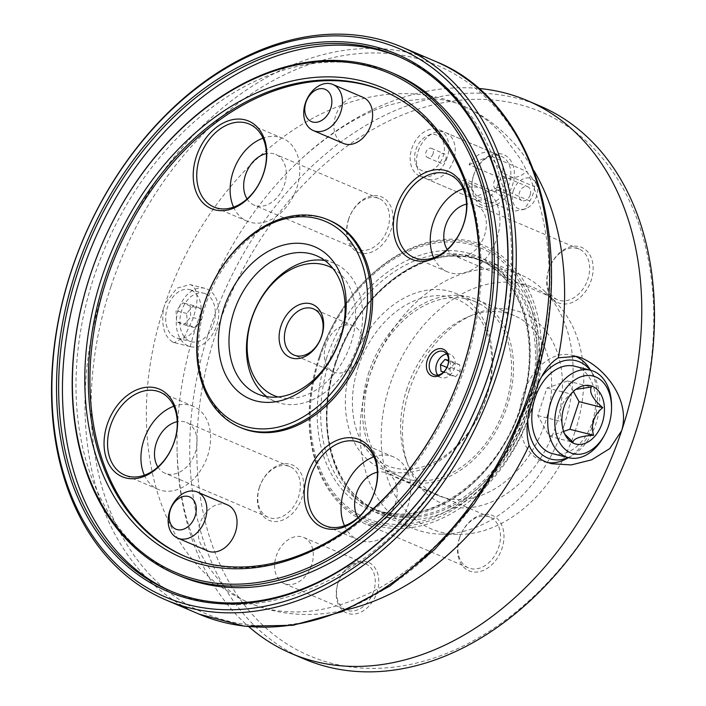 <?xml version="1.0" encoding="UTF-8"?>
<svg xmlns="http://www.w3.org/2000/svg" width="706" height="706" viewBox="0 0 706 706"><rect width="100%" height="100%" fill="white"/><g stroke="black" fill="none" stroke-linecap="round" stroke-linejoin="round"><path stroke-width="0.53" stroke-dasharray="3.53 2.65" d="M358.427 366.414A90.174 65.305 113.1 0 1 450.481 297.2A90.174 65.305 113.1 0 1 485.79 398.581A90.174 65.305 113.1 0 1 393.727 467.804A90.174 65.305 113.1 0 1 358.427 366.414M486.152 398.122A95.186 68.932 -66.9 0 0 456.297 293.608A95.186 68.932 -66.9 0 0 351.712 364.164A95.186 68.932 -66.9 0 0 381.558 468.687A95.186 68.932 -66.9 0 0 486.152 398.122M370.774 372.3A95.186 68.932 -66.9 0 0 400.629 476.824A95.186 68.932 -66.9 0 0 505.214 406.259A95.186 68.932 -66.9 0 0 475.367 301.744A95.186 68.932 -66.9 0 0 370.774 372.3M369.009 371.859A97.684 70.741 -66.9 0 0 399.64 479.127A97.684 70.741 -66.9 0 0 506.979 406.709A97.684 70.741 -66.9 0 0 476.347 299.441A97.684 70.741 -66.9 0 0 369.009 371.859M407.133 388.132A97.684 70.741 -66.9 0 0 406.179 460.171A97.684 70.741 -66.9 0 0 437.773 495.4A97.684 70.741 -66.9 0 0 545.111 422.982A97.684 70.741 -66.9 0 0 514.471 315.714A97.684 70.741 -66.9 0 0 467.178 317.268A97.684 70.741 -66.9 0 0 407.133 388.132M409.409 389.818A103.473 74.933 -66.9 0 0 408.386 466.119A103.473 74.933 -66.9 0 0 481.183 505.549A103.473 74.933 -66.9 0 0 555.551 426.724A103.473 74.933 -66.9 0 0 546.876 332.27A103.473 74.933 -66.9 0 0 473.002 314.752A103.473 74.933 -66.9 0 0 409.409 389.818M575.028 431.648A131.051 94.904 -66.9 0 0 556.407 303.095A131.051 94.904 -66.9 0 0 389.933 384.894A131.051 94.904 -66.9 0 0 457.664 534.416A131.051 94.904 -66.9 0 0 575.028 431.648M563.882 426.062A137.767 99.767 -66.9 0 0 544.308 290.925A137.767 99.767 -66.9 0 0 520.675 274.784A137.767 99.767 -66.9 0 0 369.3 376.916A137.767 99.767 -66.9 0 0 412.507 528.194A137.767 99.767 -66.9 0 0 440.509 534.098A137.767 99.767 -66.9 0 0 563.882 426.062M530.515 411.819A137.767 99.767 -66.9 0 0 487.317 260.54A137.767 99.767 -66.9 0 0 335.941 362.672A137.767 99.767 -66.9 0 0 379.14 513.95A137.767 99.767 -66.9 0 0 530.515 411.819M552.674 453.676A45.087 30.896 104.2 0 0 593.031 419.867A45.087 30.896 104.2 0 0 577.905 367.314A45.087 30.896 104.2 0 0 574.755 366.246M191.291 290.21A25.045 17.165 -75.8 0 1 199.692 319.403A25.045 17.165 -75.8 0 1 177.277 338.192A25.045 17.165 -75.8 0 1 175.529 337.6A25.045 17.165 -75.8 0 1 167.119 308.398A25.045 17.165 -75.8 0 1 189.543 289.619A25.045 17.165 -75.8 0 1 191.291 290.21M205.446 293.784A25.045 17.165 -75.8 0 1 213.847 322.977A25.045 17.165 -75.8 0 1 191.423 341.766A25.045 17.165 -75.8 0 1 189.676 341.175A25.045 17.165 -75.8 0 1 181.274 311.973A25.045 17.165 -75.8 0 1 203.69 293.193A25.045 17.165 -75.8 0 1 205.446 293.784M568.18 457.594A50.77 34.788 104.2 0 0 571.595 455.917A50.77 34.788 104.2 0 0 595.917 423.706A50.77 34.788 104.2 0 0 592.475 373.262A50.77 34.788 104.2 0 0 590.26 370.165M542.12 376.113A50.77 34.788 104.2 0 0 531.521 396.216A50.77 34.788 104.2 0 0 527.779 420.096M566.962 458.503A55.103 37.762 104.2 0 0 593.358 423.538A55.103 37.762 104.2 0 0 589.625 368.779M574.049 355.833A55.103 37.762 104.2 0 0 571.904 355.197A55.103 37.762 104.2 0 0 523.464 393.701A55.103 37.762 104.2 0 0 541.07 460.753A55.103 37.762 104.2 0 0 544.917 462.051A55.103 37.762 104.2 0 0 547.83 462.615M172.749 342.031L174.285 342.604L184.231 337.389L192.57 319.536C198.818 301.868 198.518 290.413 191.67 285.162L190.046 284.58L176.968 288.172L165.389 302.998L163.51 308.619C161.153 325.528 164.233 336.665 172.749 342.031M207.017 289.045A30.058 20.598 -75.8 0 1 217.104 324.08A30.058 20.598 -75.8 0 1 190.196 346.62A30.058 20.598 -75.8 0 1 188.105 345.914A30.058 20.598 -75.8 0 1 178.018 310.878A30.058 20.598 -75.8 0 1 204.916 288.33A30.058 20.598 -75.8 0 1 207.017 289.045M325.934 344.528A25.045 18.135 -66.9 0 0 333.797 372.036A25.045 18.135 -66.9 0 0 361.313 353.468A25.045 18.135 -66.9 0 0 353.459 325.96A25.045 18.135 -66.9 0 0 325.934 344.528M478.509 88.418A300.579 217.669 -66.9 0 0 301.939 158.312A300.579 217.669 -66.9 0 0 197.133 323.463A300.579 217.669 -66.9 0 0 177.082 450.799A300.579 217.669 -66.9 0 0 248.741 626.663M540.116 106.059A300.579 217.669 -66.9 0 0 209.841 328.89A300.579 217.669 -66.9 0 0 304.101 658.945M509.176 183.869A25.045 18.135 113.1 0 1 481.651 202.437A25.045 18.135 113.1 0 1 473.797 174.929A25.045 18.135 113.1 0 1 501.322 156.361A25.045 18.135 113.1 0 1 509.176 183.869M447.216 157.42A25.045 18.135 113.1 0 1 419.691 175.988A25.045 18.135 113.1 0 1 411.836 148.481A25.045 18.135 113.1 0 1 439.361 129.913A25.045 18.135 113.1 0 1 447.216 157.42M373.598 591.425A25.045 18.135 113.1 0 1 346.072 609.993A25.045 18.135 113.1 0 1 338.218 582.485A25.045 18.135 113.1 0 1 365.743 563.918A25.045 18.135 113.1 0 1 373.598 591.425M311.637 564.976A25.045 18.135 113.1 0 1 284.112 583.544A25.045 18.135 113.1 0 1 276.258 556.037A25.045 18.135 113.1 0 1 303.783 537.469A25.045 18.135 113.1 0 1 311.637 564.976M171.09 591.257A290.563 210.414 -66.9 0 0 172.996 592.087A290.563 210.414 -66.9 0 0 492.258 376.686A290.563 210.414 -66.9 0 0 401.149 57.627A290.563 210.414 -66.9 0 0 399.234 56.824M319.156 357.051A150.29 108.839 -66.9 0 0 377.992 526.032A150.29 108.839 -66.9 0 0 531.415 410.663A150.29 108.839 -66.9 0 0 472.579 241.69A150.29 108.839 -66.9 0 0 319.156 357.051M216.557 331.132A295.567 214.042 113.1 0 1 518.292 104.259A295.567 214.042 113.1 0 1 634.014 436.582A295.567 214.042 113.1 0 1 332.27 663.463A295.567 214.042 113.1 0 1 216.557 331.132M473.611 175.167A27.552 19.953 -66.9 0 0 484.404 206.143A27.552 19.953 -66.9 0 0 512.53 184.99A27.552 19.953 -66.9 0 0 501.745 154.014A27.552 19.953 -66.9 0 0 473.611 175.167M338.042 582.724A27.552 19.953 -66.9 0 0 348.826 613.699A27.552 19.953 -66.9 0 0 376.951 592.546A27.552 19.953 -66.9 0 0 366.167 561.57A27.552 19.953 -66.9 0 0 338.042 582.724M278.085 396.975A70.132 50.788 -66.9 0 0 350.9 343.469A70.132 50.788 -66.9 0 0 332.932 268.474M324.857 260.532A75.145 54.415 113.1 0 1 334.044 263.206A75.145 54.415 113.1 0 1 357.615 345.719A75.145 54.415 113.1 0 1 275.04 401.423A75.145 54.415 113.1 0 1 266.762 396.64M394.257 73.751A273.028 197.715 -66.9 0 0 94.26 276.152A273.028 197.715 -66.9 0 0 179.88 575.955M548.712 269.727A30.058 21.771 -66.9 0 0 560.476 303.527A30.058 21.771 -66.9 0 0 591.16 280.45A30.058 21.771 -66.9 0 0 579.397 246.659A30.058 21.771 -66.9 0 0 548.712 269.727M548.889 269.498A27.552 19.953 -66.9 0 0 557.528 299.75A27.552 19.953 -66.9 0 0 587.807 279.329A27.552 19.953 -66.9 0 0 579.167 249.077A27.552 19.953 -66.9 0 0 548.889 269.498M348.587 219.178A30.058 21.771 -66.9 0 0 360.351 252.977A30.058 21.771 -66.9 0 0 391.036 229.9A30.058 21.771 -66.9 0 0 379.272 196.109A30.058 21.771 -66.9 0 0 348.587 219.178M348.764 218.948A27.552 19.953 -66.9 0 0 357.404 249.209A27.552 19.953 -66.9 0 0 387.682 228.779A27.552 19.953 -66.9 0 0 379.043 198.527A27.552 19.953 -66.9 0 0 348.764 218.948M259.402 487.264A30.058 21.771 -66.9 0 0 271.175 521.054A30.058 21.771 -66.9 0 0 301.859 497.986A30.058 21.771 -66.9 0 0 290.095 464.186A30.058 21.771 -66.9 0 0 259.402 487.264M259.587 487.025A27.552 19.953 -66.9 0 0 268.227 517.286A27.552 19.953 -66.9 0 0 298.506 496.856A27.552 19.953 -66.9 0 0 289.866 466.604A27.552 19.953 -66.9 0 0 259.587 487.025M459.535 537.813A30.058 21.771 -66.9 0 0 471.299 571.604A30.058 21.771 -66.9 0 0 501.984 548.536A30.058 21.771 -66.9 0 0 490.22 514.736A30.058 21.771 -66.9 0 0 459.535 537.813M459.712 537.575A27.552 19.953 -66.9 0 0 468.352 567.836A27.552 19.953 -66.9 0 0 498.63 547.406A27.552 19.953 -66.9 0 0 489.99 517.154A27.552 19.953 -66.9 0 0 459.712 537.575M447.198 249.483A27.552 19.953 -66.9 0 0 454.267 255.669A27.552 19.953 -66.9 0 0 484.545 235.248A27.552 19.953 -66.9 0 0 475.906 204.987A27.552 19.953 -66.9 0 0 466.542 204.166M247.074 198.942A27.552 19.953 -66.9 0 0 254.142 205.128A27.552 19.953 -66.9 0 0 284.412 184.698A27.552 19.953 -66.9 0 0 275.772 154.446A27.552 19.953 -66.9 0 0 266.418 153.617M157.897 467.019A27.552 19.953 -66.9 0 0 164.966 473.205A27.552 19.953 -66.9 0 0 195.235 452.775A27.552 19.953 -66.9 0 0 186.596 422.523A27.552 19.953 -66.9 0 0 177.241 421.694M358.021 517.569A27.552 19.953 -66.9 0 0 365.09 523.755A27.552 19.953 -66.9 0 0 395.36 503.325A27.552 19.953 -66.9 0 0 386.72 473.073A27.552 19.953 -66.9 0 0 377.366 472.243M433.687 257.69A45.087 32.652 -66.9 0 0 447.383 271.801A45.087 32.652 -66.9 0 0 496.927 238.372A45.087 32.652 -66.9 0 0 482.789 188.864A45.087 32.652 -66.9 0 0 463.118 188.731M233.562 207.14A45.087 32.652 -66.9 0 0 247.259 221.252A45.087 32.652 -66.9 0 0 296.802 187.822A45.087 32.652 -66.9 0 0 282.656 138.314A45.087 32.652 -66.9 0 0 262.994 138.182M144.377 475.226A45.087 32.652 -66.9 0 0 158.082 489.329A45.087 32.652 -66.9 0 0 207.617 455.908A45.087 32.652 -66.9 0 0 193.479 406.4A45.087 32.652 -66.9 0 0 173.817 406.259M344.502 525.767A45.087 32.652 -66.9 0 0 358.207 539.878A45.087 32.652 -66.9 0 0 407.741 506.458A45.087 32.652 -66.9 0 0 393.604 456.941A45.087 32.652 -66.9 0 0 373.942 456.808M227.526 504.922A25.045 18.135 -66.9 0 0 225.576 504.26A25.045 18.135 -66.9 0 0 200.478 522.149A25.045 18.135 -66.9 0 0 207.855 550.989M185.36 556.513A252.986 183.207 -66.9 0 0 186.155 556.849A252.986 183.207 -66.9 0 0 464.142 369.3A252.986 183.207 -66.9 0 0 384.805 91.506A252.986 183.207 -66.9 0 0 384.011 91.171M329.737 220.51A112.713 81.622 -66.9 0 0 205.878 304.074A112.713 81.622 -66.9 0 0 241.231 427.845M363.105 97.366A25.045 18.135 -66.9 0 0 361.154 96.704A25.045 18.135 -66.9 0 0 336.056 114.593A25.045 18.135 -66.9 0 0 343.434 143.433M446.721 354.015A12.523 9.072 113.1 0 1 450.463 354.474A12.523 9.072 113.1 0 1 454.39 368.223A12.523 9.072 113.1 0 1 440.632 377.507A12.523 9.072 113.1 0 1 437.702 375.124M611.555 406.277A45.087 30.896 -75.8 0 1 604.071 435.929M190.232 305.989L190.744 317.038L183.922 324.945L176.588 321.812L176.068 310.772L182.889 302.856L190.232 305.989L200.839 308.672L201.36 319.712L190.744 317.038M201.36 319.712L194.538 327.628L187.196 324.495L186.684 313.446L193.506 305.539L200.839 308.672M193.506 305.539L182.889 302.856M186.684 313.446L176.068 310.772M187.196 324.495L176.588 321.812M194.538 327.628L183.922 324.945M454.496 363.493L449.978 368.77L450.56 375.336L455.661 376.633L460.188 371.347L459.606 364.781L454.496 363.493L448.548 360.951M450.56 375.336L441.021 371.268M449.978 368.77L446.88 367.447M443.686 371.947L446.13 372.565L450.657 367.279L450.075 360.713L448.557 360.334M455.661 376.633L446.13 372.565M460.188 371.347L450.657 367.279M459.606 364.781L450.075 360.713M564.782 434.137L563.053 431.737L561.499 421.579C558.446 410.83 561.508 401.617 570.695 393.948L573.766 390.312L575.902 389.368M573.413 391.477L567.606 380.984L546.965 387.956L537.769 415.587L549.215 436.255L563.662 431.384M549.215 436.255L572.945 442.247M567.606 380.984L591.337 386.985M546.965 387.956L570.695 393.948M537.769 415.587L561.499 421.579M445.768 159.274A5.013 3.627 113.1 0 1 440.27 162.989A5.013 3.627 113.1 0 1 438.7 157.482A5.013 3.627 113.1 0 1 444.198 153.767A5.013 3.627 113.1 0 1 445.768 159.274M433.06 153.846A5.013 3.627 113.1 0 1 427.562 157.562A5.013 3.627 113.1 0 1 425.992 152.055A5.013 3.627 113.1 0 1 431.49 148.348A5.013 3.627 113.1 0 1 433.06 153.846M415.922 149.513A19.265 13.952 113.1 0 1 427.765 135.543A19.265 13.952 113.1 0 1 441.515 138.8A19.265 13.952 113.1 0 1 443.13 156.388A19.265 13.952 113.1 0 1 429.283 171.064A19.265 13.952 113.1 0 1 415.737 163.721A19.265 13.952 113.1 0 1 415.922 149.513M418.19 151.199A25.045 18.135 113.1 0 1 433.59 133.028A25.045 18.135 113.1 0 1 445.715 132.631A25.045 18.135 113.1 0 1 453.57 160.13A25.045 18.135 113.1 0 1 426.045 178.697A25.045 18.135 113.1 0 1 417.943 169.669A25.045 18.135 113.1 0 1 418.19 151.199M530.153 194.98A7.51 5.445 113.1 0 1 521.893 200.557A7.51 5.445 113.1 0 1 519.537 192.306A7.51 5.445 113.1 0 1 527.797 186.728A7.51 5.445 113.1 0 1 530.153 194.98M504.737 184.134A7.51 5.445 113.1 0 1 496.477 189.702A7.51 5.445 113.1 0 1 494.121 181.451A7.51 5.445 113.1 0 1 502.381 175.882A7.51 5.445 113.1 0 1 504.737 184.134M534.557 186.728A25.045 18.135 113.1 0 1 533.004 194.044A25.045 18.135 113.1 0 1 529.827 200.945L524.249 209.347L512.715 211.482C512.477 206.779 506.926 200.425 496.08 192.42A25.045 18.135 113.1 0 1 497.624 185.104A25.045 18.135 113.1 0 1 500.801 178.203L469.031 164.639A25.045 18.135 113.1 0 1 493.37 152.973A25.045 18.135 113.1 0 1 502.778 173.164L534.557 186.728L535.563 181.786L526.129 171.17C522.546 176.5 514.1 178.847 500.801 178.203M513.288 190.726A16.37 11.852 113.1 0 1 525.052 178.247A16.37 11.852 113.1 0 1 536.569 184.487A16.37 11.852 113.1 0 1 536.41 196.559A16.37 11.852 113.1 0 1 526.349 208.438A16.37 11.852 113.1 0 1 514.656 205.667A16.37 11.852 113.1 0 1 513.288 190.726M529.827 200.945L498.048 187.381A25.045 18.135 113.1 0 1 473.708 199.048A25.045 18.135 113.1 0 1 464.301 178.856L496.08 192.42M498.048 187.381L476.832 196.171L512.715 211.482M464.301 178.856L476.832 196.171M469.031 164.639L490.246 155.849L526.129 171.17M502.778 173.164L490.246 155.849M528.141 411.024A135.993 98.487 -66.9 0 0 474.9 258.122A135.993 98.487 -66.9 0 0 336.065 362.513A135.993 98.487 -66.9 0 0 389.306 515.415A135.993 98.487 -66.9 0 0 528.141 411.024M335.465 362.16A135.261 97.949 -66.9 0 0 377.878 510.685A135.261 97.949 -66.9 0 0 526.5 410.415A135.261 97.949 -66.9 0 0 484.087 261.891A135.261 97.949 -66.9 0 0 335.465 362.16M435.355 61.334A300.579 217.669 -66.9 0 0 105.079 284.165A300.579 217.669 -66.9 0 0 199.339 614.229M520.807 407.98A135.261 97.949 -66.9 0 0 478.386 259.455A135.261 97.949 -66.9 0 0 329.764 359.733A135.261 97.949 -66.9 0 0 372.177 508.258A135.261 97.949 -66.9 0 0 520.807 407.98M111.018 286.327A297.57 215.498 113.1 0 1 414.801 57.91A297.57 215.498 113.1 0 1 531.3 392.483A297.57 215.498 113.1 0 1 227.517 620.909A297.57 215.498 113.1 0 1 111.018 286.327M326.41 358.604A137.767 99.767 -66.9 0 0 380.34 513.5A137.767 99.767 -66.9 0 0 520.984 407.75A137.767 99.767 -66.9 0 0 467.045 252.854A137.767 99.767 -66.9 0 0 326.41 358.604M163.51 308.619A270.522 195.906 -66.9 0 0 249.271 602.853A270.522 195.906 -66.9 0 0 346.69 609.746M320.065 357.007A146.751 106.271 -66.9 0 0 377.516 521.999A146.751 106.271 -66.9 0 0 527.329 409.356A146.751 106.271 -66.9 0 0 469.878 244.355A146.751 106.271 -66.9 0 0 320.065 357.007M319.28 356.883A148.516 107.55 -66.9 0 0 377.428 523.87A148.516 107.55 -66.9 0 0 529.041 409.868A148.516 107.55 -66.9 0 0 470.902 242.882A148.516 107.55 -66.9 0 0 319.28 356.883M534.045 170.843A270.522 195.906 -66.9 0 0 461.689 105.256A270.522 195.906 -66.9 0 0 165.389 302.998M400.629 476.824L381.558 468.687M437.773 495.4L399.64 479.127M406.179 460.171L408.386 466.119M556.407 303.095L544.308 290.925M520.675 274.784L487.317 260.54M336.074 362.505C313.967 425.639 333.585 493.468 377.878 510.685L372.177 508.258C422.259 532.395 497.236 482.172 520.198 407.636C542.305 344.502 522.678 276.681 478.386 259.455L484.087 261.891C434.013 237.754 359.036 287.969 336.074 362.505M177.277 338.192L191.423 341.766M592.475 373.262L590.551 370.235M190.196 346.62L174.285 342.604M301.939 158.312C332.226 131.298 361.004 113.648 388.274 105.353L406.162 100.799L426.83 98.699C440.288 98.708 451.911 100.896 461.689 105.256C477.132 111.76 491.147 122.059 503.713 136.161L519.087 157.138C534.566 182.236 544.22 213.68 548.041 251.46C552.101 296.732 546.126 343.928 530.1 393.03C500.377 485.507 431.216 566.459 363.122 596.032C340.998 605.88 320.18 611.149 300.65 611.837C281.782 612.508 264.653 609.516 249.271 602.853C239.44 598.838 229.9 592.043 220.66 582.476L207.935 566.291L198.898 550.468C185.828 524.964 178.556 491.747 177.082 450.799M544.917 462.051L551.254 463.648M333.797 372.036L293.917 355.012M419.691 175.988L481.651 202.437M284.112 583.544L346.072 609.993M172.996 592.087L169.184 590.454M275.04 401.423L257.566 393.966M557.528 299.75L454.267 255.669M357.404 249.209L254.142 205.128M268.227 517.286L164.966 473.205M468.352 567.836L365.09 523.755M447.383 271.801L414.016 257.558M247.259 221.252L213.892 207.008M158.082 489.329L124.715 475.085M358.207 539.878L324.839 525.635M186.155 556.849L184.566 556.169M440.632 377.507L433.961 374.665M571.595 455.917L568.462 457.664M475.367 301.744L456.297 293.608M514.471 315.714L476.347 299.441M467.178 317.268L473.002 314.752M457.664 534.416L440.509 534.098M412.507 528.194L379.14 513.95M353.459 325.96L313.588 308.937M401.149 57.627L397.328 55.995M303.783 537.469L365.743 563.918M439.361 129.913L501.322 156.361M334.044 263.206L316.57 255.749M579.167 249.077L475.906 204.987M379.043 198.527L275.772 154.446M289.866 466.604L186.596 422.523M489.99 517.154L386.72 473.073M204.916 288.33L190.046 284.58M482.789 188.864L449.422 174.62M282.656 138.314L249.297 124.071M193.479 406.4L160.121 392.157M393.604 456.941L360.245 442.706M571.904 355.197L576.573 356.371M384.805 91.506L383.217 90.827M450.463 354.474L443.792 351.623M189.543 289.619L203.69 293.193M563.053 431.737L566.15 436.608M573.766 390.312L578.514 387.665M427.562 157.562L440.27 162.989M427.765 135.543L433.59 133.028M496.477 189.702L521.893 200.557M445.715 132.631L493.37 152.973M536.569 184.487L535.563 181.786M526.349 208.438L524.249 209.347M426.045 178.697L473.708 199.048M502.381 175.882L527.797 186.728M415.737 163.721L417.943 169.669M431.49 148.348L444.198 153.767"/><path stroke-width="1.06" d="M575.902 389.368L591.337 386.985C589.016 392.298 592.837 399.19 602.783 407.644C593.605 415.313 590.543 424.527 593.587 435.284C580.614 436.052 573.731 438.373 572.945 442.247L564.782 434.137M573.713 443.315A30.058 20.598 104.2 0 0 602.236 423.018A30.058 20.598 104.2 0 0 592.634 386.447A30.058 20.598 104.2 0 0 578.514 387.665A30.058 20.598 104.2 0 0 566.15 436.608A30.058 20.598 104.2 0 0 573.713 443.315M595.785 376.969A40.074 27.463 104.2 0 0 557.758 404.026A40.074 27.463 104.2 0 0 570.563 452.793A40.074 27.463 104.2 0 0 604.892 434.384A40.074 27.463 104.2 0 0 611.546 408.024A40.074 27.463 104.2 0 0 595.785 376.969M604.892 434.384L604.071 435.929A45.087 30.896 -75.8 0 1 568.595 457.7A45.087 30.896 -75.8 0 1 565.444 456.632A45.087 30.896 -75.8 0 1 550.318 404.079A45.087 30.896 -75.8 0 1 590.675 370.271A45.087 30.896 -75.8 0 1 593.825 371.33A45.087 30.896 -75.8 0 1 611.555 406.277L611.546 408.024M590.675 370.271L574.755 366.246A45.087 30.896 104.2 0 0 534.398 400.064A45.087 30.896 104.2 0 0 549.533 452.617A45.087 30.896 104.2 0 0 552.674 453.676L568.595 457.7M71.624 269.886A300.579 217.669 113.1 0 1 401.899 47.055A300.579 217.669 113.1 0 1 496.159 377.11A300.579 217.669 113.1 0 1 165.884 599.941A300.579 217.669 113.1 0 1 71.624 269.886M590.26 370.165A50.77 34.788 104.2 0 0 542.12 376.113M590.551 370.235L589.625 368.779A55.103 37.762 104.2 0 0 575.752 356.495A55.103 37.762 104.2 0 0 574.049 355.833M492.797 375.989A298.073 215.859 -66.9 0 0 376.104 40.851A298.073 215.859 -66.9 0 0 71.809 269.657A298.073 215.859 -66.9 0 0 188.502 604.795A298.073 215.859 -66.9 0 0 492.797 375.989M533.974 396.357C526.808 414.899 525.202 431.234 529.138 445.38C532.306 453.19 538.113 458.768 546.55 462.139L551.51 463.718L571.233 464.927L591.628 459.835L609.746 448.601L621.659 430.686C630.749 399.993 604.751 367.605 581.232 357.88L576.573 356.371L558.261 357.818C547.379 364.587 539.287 377.436 533.974 396.357M547.83 462.615A55.103 37.762 104.2 0 0 566.962 458.503L568.462 457.664M321.442 336.444A25.045 18.135 113.1 0 1 293.917 355.012A25.045 18.135 113.1 0 1 286.062 327.505A25.045 18.135 113.1 0 1 313.588 308.937A25.045 18.135 113.1 0 1 321.442 336.444M248.741 626.663A300.579 217.669 -66.9 0 0 291.393 653.518A300.579 217.669 -66.9 0 0 621.659 430.686A300.579 217.669 -66.9 0 0 527.408 100.631A300.579 217.669 -66.9 0 0 478.509 88.418M488.552 374.921A292.063 211.5 113.1 0 1 190.399 599.103A292.063 211.5 113.1 0 1 76.054 270.725A292.063 211.5 113.1 0 1 374.215 46.534A292.063 211.5 113.1 0 1 488.552 374.921M78.066 271.404A290.563 210.414 -66.9 0 0 169.184 590.454A290.563 210.414 -66.9 0 0 488.446 375.054A290.563 210.414 -66.9 0 0 397.328 55.995A290.563 210.414 -66.9 0 0 78.066 271.404M281.023 325.819A28.805 20.862 -66.9 0 0 292.302 358.207A28.805 20.862 -66.9 0 0 321.707 336.1A28.805 20.862 -66.9 0 0 310.437 303.712A28.805 20.862 -66.9 0 0 281.023 325.819M291.393 653.518L304.101 658.945A300.579 217.669 -66.9 0 0 634.376 436.114A300.579 217.669 -66.9 0 0 540.116 106.059L527.408 100.631M399.234 56.824A290.563 210.414 -66.9 0 0 81.878 273.028A290.563 210.414 -66.9 0 0 171.09 591.257M332.932 268.474A70.132 50.788 -66.9 0 0 251.839 318.45A70.132 50.788 -66.9 0 0 278.085 396.975M266.762 396.64A75.145 54.415 113.1 0 1 251.477 318.909A75.145 54.415 113.1 0 1 324.857 260.532M176.068 574.331L179.88 575.955A273.028 197.715 -66.9 0 0 479.877 373.553A273.028 197.715 -66.9 0 0 394.257 73.751L390.444 72.127A273.028 197.715 113.1 0 1 476.065 371.93A273.028 197.715 113.1 0 1 176.068 574.331A273.028 197.715 113.1 0 1 90.447 274.528A273.028 197.715 113.1 0 1 390.444 72.127M234.004 311.452A75.145 54.415 -66.9 0 0 257.566 393.966A75.145 54.415 -66.9 0 0 340.133 338.262A75.145 54.415 -66.9 0 0 316.57 255.749A75.145 54.415 -66.9 0 0 234.004 311.452M474.053 371.25A271.519 196.63 -66.9 0 0 367.747 65.967A271.519 196.63 -66.9 0 0 90.553 274.387A271.519 196.63 -66.9 0 0 196.859 579.679A271.519 196.63 -66.9 0 0 474.053 371.25M340.68 337.565A82.655 59.86 113.1 0 1 256.296 401.017A82.655 59.86 113.1 0 1 223.934 308.081A82.655 59.86 113.1 0 1 308.319 244.629A82.655 59.86 113.1 0 1 340.68 337.565M466.542 204.166A27.552 19.953 -66.9 0 0 445.627 225.417A27.552 19.953 -66.9 0 0 447.198 249.483M266.418 153.617A27.552 19.953 -66.9 0 0 245.503 174.867A27.552 19.953 -66.9 0 0 247.074 198.942M177.241 421.694A27.552 19.953 -66.9 0 0 156.326 442.944A27.552 19.953 -66.9 0 0 157.897 467.019M377.366 472.243A27.552 19.953 -66.9 0 0 356.451 493.494A27.552 19.953 -66.9 0 0 358.021 517.569M188.264 496.45A17.535 12.699 -66.9 0 0 170.358 509.908A17.535 12.699 -66.9 0 0 177.224 529.624A17.535 12.699 -66.9 0 0 195.121 516.165A17.535 12.699 -66.9 0 0 188.264 496.45M179.624 538.766A25.045 18.135 113.1 0 1 177.674 538.104A25.045 18.135 113.1 0 1 170.296 509.264A25.045 18.135 113.1 0 1 195.394 491.376A25.045 18.135 113.1 0 1 197.345 492.029A25.045 18.135 113.1 0 1 204.722 520.878A25.045 18.135 113.1 0 1 179.624 538.766M462.73 368.391A255.493 185.016 113.1 0 1 201.907 564.509A255.493 185.016 113.1 0 1 101.876 277.246A255.493 185.016 113.1 0 1 362.707 81.128A255.493 185.016 113.1 0 1 462.73 368.391M105.238 278.376A252.986 183.207 -66.9 0 0 184.566 556.169A252.986 183.207 -66.9 0 0 462.545 368.629A252.986 183.207 -66.9 0 0 383.217 90.827A252.986 183.207 -66.9 0 0 105.238 278.376M360.131 342.481A110.215 79.813 -66.9 0 0 316.985 218.56A110.215 79.813 -66.9 0 0 204.475 303.165A110.215 79.813 -66.9 0 0 247.621 427.077A110.215 79.813 -66.9 0 0 360.131 342.481M204.29 303.395A112.713 81.622 113.1 0 1 328.149 219.831A112.713 81.622 113.1 0 1 363.493 343.601A112.713 81.622 113.1 0 1 239.643 427.165A112.713 81.622 113.1 0 1 204.29 303.395M399.878 208.049A45.087 32.652 -66.9 0 0 414.016 257.558A45.087 32.652 -66.9 0 0 463.56 224.129A45.087 32.652 -66.9 0 0 449.422 174.62A45.087 32.652 -66.9 0 0 399.878 208.049M463.118 188.731A45.087 32.652 -66.9 0 0 433.246 222.293A45.087 32.652 -66.9 0 0 433.687 257.69M199.754 157.5A45.087 32.652 -66.9 0 0 213.892 207.008A45.087 32.652 -66.9 0 0 263.435 173.588A45.087 32.652 -66.9 0 0 249.297 124.071A45.087 32.652 -66.9 0 0 199.754 157.5M262.994 138.182A45.087 32.652 -66.9 0 0 233.121 171.743A45.087 32.652 -66.9 0 0 233.562 207.14M110.577 425.577A45.087 32.652 -66.9 0 0 124.715 475.085A45.087 32.652 -66.9 0 0 174.258 441.665A45.087 32.652 -66.9 0 0 160.121 392.157A45.087 32.652 -66.9 0 0 110.577 425.577M173.817 406.259A45.087 32.652 -66.9 0 0 143.945 439.82A45.087 32.652 -66.9 0 0 144.377 475.226M310.702 476.126A45.087 32.652 -66.9 0 0 324.839 525.635A45.087 32.652 -66.9 0 0 374.383 492.214A45.087 32.652 -66.9 0 0 360.245 442.706A45.087 32.652 -66.9 0 0 310.702 476.126M373.942 456.808A45.087 32.652 -66.9 0 0 344.069 490.37A45.087 32.652 -66.9 0 0 344.502 525.767M323.833 88.894A17.535 12.699 -66.9 0 0 305.936 102.352A17.535 12.699 -66.9 0 0 312.802 122.067A17.535 12.699 -66.9 0 0 330.699 108.609A17.535 12.699 -66.9 0 0 323.833 88.894M315.203 131.21A25.045 18.135 113.1 0 1 313.252 130.548A25.045 18.135 113.1 0 1 305.875 101.708A25.045 18.135 113.1 0 1 330.964 83.82A25.045 18.135 113.1 0 1 332.914 84.473A25.045 18.135 113.1 0 1 340.301 113.322A25.045 18.135 113.1 0 1 315.203 131.21M177.674 538.104L207.855 550.989A25.045 18.135 -66.9 0 0 209.814 551.651A25.045 18.135 -66.9 0 0 234.904 533.762A25.045 18.135 -66.9 0 0 227.526 504.922L197.345 492.029M384.011 91.171A252.986 183.207 -66.9 0 0 106.827 279.055A252.986 183.207 -66.9 0 0 185.36 556.513M239.643 427.165L241.231 427.845A112.713 81.622 -66.9 0 0 365.081 344.281A112.713 81.622 -66.9 0 0 329.737 220.51L328.149 219.831M396.525 206.92A47.593 34.462 -66.9 0 0 415.154 260.435A47.593 34.462 -66.9 0 0 463.745 223.899A47.593 34.462 -66.9 0 0 445.107 170.393A47.593 34.462 -66.9 0 0 396.525 206.92M196.4 156.37A47.593 34.462 -66.9 0 0 215.03 209.885A47.593 34.462 -66.9 0 0 263.62 173.349A47.593 34.462 -66.9 0 0 244.982 119.844A47.593 34.462 -66.9 0 0 196.4 156.37M107.224 424.456A47.593 34.462 -66.9 0 0 125.853 477.962A47.593 34.462 -66.9 0 0 174.435 441.435A47.593 34.462 -66.9 0 0 155.805 387.921A47.593 34.462 -66.9 0 0 107.224 424.456M307.348 475.006A47.593 34.462 -66.9 0 0 325.978 528.512A47.593 34.462 -66.9 0 0 374.559 491.985A47.593 34.462 -66.9 0 0 355.93 438.47A47.593 34.462 -66.9 0 0 307.348 475.006M313.252 130.548L343.434 143.433A25.045 18.135 -66.9 0 0 345.384 144.095A25.045 18.135 -66.9 0 0 370.482 126.206A25.045 18.135 -66.9 0 0 363.105 97.366L332.914 84.473M427.342 360.007A14.526 10.519 -66.9 0 0 433.034 376.342A14.526 10.519 -66.9 0 0 447.86 365.196A14.526 10.519 -66.9 0 0 442.177 348.861A14.526 10.519 -66.9 0 0 427.342 360.007M447.719 365.381A12.523 9.072 113.1 0 1 433.961 374.665A12.523 9.072 113.1 0 1 430.033 360.907A12.523 9.072 113.1 0 1 443.792 351.623A12.523 9.072 113.1 0 1 447.719 365.381M437.702 375.124A12.523 9.072 113.1 0 1 436.705 363.758A12.523 9.072 113.1 0 1 446.721 354.015M527.779 420.096A50.77 34.788 104.2 0 0 568.18 457.594M446.88 367.447L440.438 364.702L441.021 371.268L443.686 371.947M448.557 360.334L444.965 359.425L440.438 364.702M448.548 360.951L444.965 359.425M563.662 431.384L569.857 429.292L579.052 401.652L573.413 391.477M569.857 429.292L593.587 435.284M579.052 401.652L602.783 407.644M435.355 61.334C537.381 101.735 580.111 253.436 531.442 392.43L507.067 450.437L474.397 503.519L434.852 549.356L390.127 585.936L342.119 611.652L292.884 625.313L244.55 626.213L199.339 614.229A300.579 217.669 -66.9 0 0 529.615 391.398A300.579 217.669 -66.9 0 0 435.355 61.334L401.899 47.055M346.69 609.746A270.522 195.906 -66.9 0 0 529.138 445.38M558.261 357.818A270.522 195.906 -66.9 0 0 534.045 170.843M199.339 614.229L165.884 599.941"/></g></svg>
